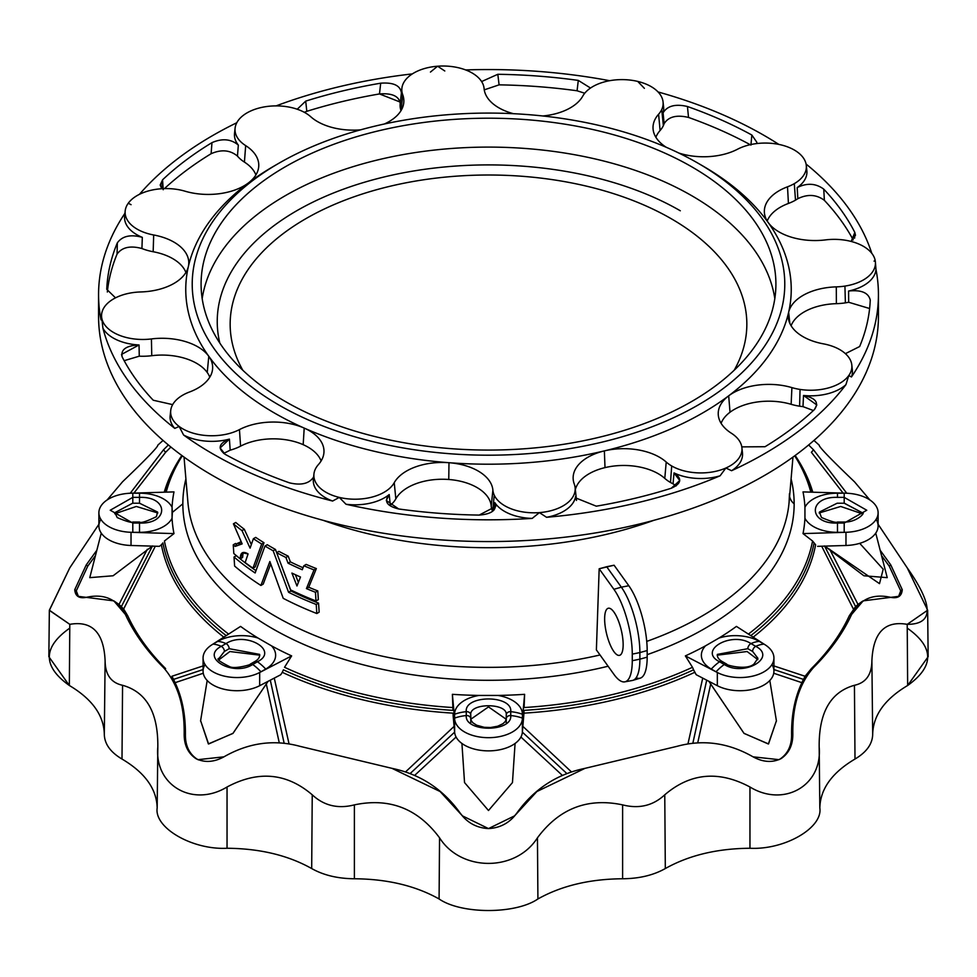 <?xml version="1.0" encoding="UTF-8"?>
<svg xmlns="http://www.w3.org/2000/svg" width="977" height="977" viewBox="0 0 977 977"><rect width="100%" height="100%" fill="white"/><g stroke="black" fill="none" stroke-linecap="round" stroke-linejoin="round"><path stroke-width="1.47" d="M854.435 481.759L854.435 481.759C830.548 458.897 818.799 446.697 819.178 445.133L813.951 440.432M907.206 567.82L878.115 524.283L907.206 567.82M741.934 450.312A41.742 24.095 180 0 1 731.578 470.719L725.874 468.02L731.578 470.719A389.933 225.125 0 0 0 845.923 384.682A41.742 24.095 180 0 1 803.509 395.477L802.996 406.627L813.389 410.535L802.996 406.627A42.866 24.755 180 0 1 799.613 406.188A42.866 24.755 0 0 0 802.996 406.627L803.509 395.477A41.742 24.095 0 0 0 845.923 384.682L848.757 375.559A41.168 23.766 180 0 1 800.053 389.432L799.613 406.188A42.866 24.755 180 0 1 791.138 404.307A48.887 28.223 -0 0 0 730.027 412.233L728.683 395.819A50.584 29.2 0 0 0 718.327 415.396A50.584 29.2 0 0 0 731.321 433.202A41.168 23.766 180 0 1 741.909 447.686A41.168 23.766 180 0 1 725.874 468.02A41.168 23.766 0 0 0 731.321 433.202A50.584 29.2 180 0 1 728.683 395.819A302.748 174.785 180 0 1 604.36 450.898A302.748 174.785 180 0 1 448.993 462.707A50.584 29.2 -0 0 0 394.232 482.711L395.844 498.832A48.887 28.223 180 0 1 448.761 479.487L448.98 462.707A302.748 174.785 180 0 1 304.201 428.085L303.175 444.669L304.201 428.085A302.748 174.785 180 0 1 208.809 356.3A50.584 29.2 180 0 1 189.489 392.009A50.584 29.2 0 0 0 212.559 369.282A50.584 29.2 0 0 0 208.797 356.3A302.748 174.785 0 0 0 304.201 428.085A50.584 29.2 180 0 1 318.404 464.588A50.584 29.2 0 0 0 323.888 453.047A50.584 29.2 0 0 0 304.201 428.085A302.748 174.785 0 0 0 448.98 462.707A302.748 174.785 0 0 0 604.36 450.898A50.584 29.2 -0 0 0 573.23 479.683A50.584 29.2 -0 0 0 574.268 484.03A41.168 23.766 180 0 1 575.111 487.572A41.168 23.766 180 0 1 539.402 512.607A41.168 23.766 180 0 1 494.252 495.192L492.616 511.264A42.866 24.755 0 0 0 492.628 511.301A42.866 24.755 180 0 1 492.616 511.264A42.866 24.755 180 0 1 491.211 506.086L492.897 490.21A50.584 29.2 -0 0 0 448.98 462.707L448.761 479.487A48.887 28.223 180 0 1 491.211 506.086A48.887 28.223 -0 0 0 448.761 479.487A48.887 28.223 -0 0 0 395.844 498.832L394.232 482.711A41.168 23.766 180 0 1 339.275 497.403A41.168 23.766 180 0 1 313.947 473.967A41.168 23.766 180 0 1 315.266 469.29A41.168 23.766 0 0 0 339.275 497.403L345.992 504.242A41.742 24.095 0 0 0 389.2 494.557L390.312 505.317A42.866 24.755 0 0 0 395.844 498.832A42.866 24.755 180 0 1 390.312 505.317L389.2 494.557A41.742 24.095 180 0 1 345.992 504.242A389.933 225.125 0 0 0 532.209 518.396L539.402 512.607L546.558 517.297A41.742 24.095 0 0 0 575.6 496.438L575.917 499.308L575.6 496.438A41.742 24.095 180 0 1 546.558 517.297A389.933 225.125 0 0 0 720.098 475.799L725.874 468.02A41.168 23.766 180 0 1 671.7 465.968L670.503 482.479A42.866 24.755 0 0 0 673.043 483.835L674.02 472.905A41.742 24.095 0 0 0 720.098 475.799A41.742 24.095 180 0 1 674.02 472.905C682.373 478.547 681.47 483.664 671.297 488.244A381.86 220.46 180 0 1 596.3 506.184A381.86 220.46 0 0 0 671.297 488.244L679.748 480.55L674.02 472.905L673.043 483.835A42.866 24.755 180 0 1 670.503 482.479A42.866 24.755 180 0 1 664.787 478.388L666.216 462.048A50.584 29.2 0 0 0 604.36 450.898L605.007 467.617A48.887 28.223 180 0 1 664.787 478.388A48.887 28.223 0 0 0 605.007 467.617A48.887 28.223 0 0 0 575.331 489.624A48.887 28.223 180 0 1 605.007 467.617L604.36 450.898A302.748 174.785 0 0 0 728.683 395.819L730.027 412.233A48.887 28.223 180 0 1 791.138 404.307L791.907 387.613A50.584 29.2 0 0 0 728.683 395.819A302.748 174.785 0 0 0 788.647 312.225L789.819 323.326L788.647 312.225A302.748 174.785 0 0 0 768.203 222.524A302.748 174.785 -0 0 0 702.573 165.821L698.005 163.183A296.287 171.06 -0 0 0 202.312 239.866A296.287 171.06 -0 0 0 565.182 449.371A296.287 171.06 -0 0 0 698.005 163.183L698.005 163.183A296.287 171.06 180 0 1 698.005 405.089A296.287 171.06 180 0 1 278.995 405.089A296.287 171.06 180 0 1 278.995 163.183A296.287 171.06 180 0 1 698.005 163.183L702.573 165.821A302.748 174.785 180 0 1 768.203 222.524A50.584 29.2 0 0 0 825.589 239.89A41.168 23.766 180 0 1 875.099 260.029A41.168 23.766 180 0 1 875.368 261.653A41.168 23.766 180 0 1 844.934 286.09L845.374 302.858A42.866 24.755 0 0 0 848.671 302.259L848.586 291.036A41.742 24.095 0 0 0 875.978 269.444L875.392 261.934L875.978 269.444A41.742 24.095 180 0 1 848.586 291.036C861.238 289.68 868.455 292.685 870.251 300.061A381.86 220.46 180 0 1 859.65 346.53A381.86 220.46 0 0 0 870.251 300.061L870.251 299.854M493.996 510.031L494.814 502.581A41.742 24.095 0 0 0 532.209 518.396A41.742 24.095 180 0 1 494.814 502.581C497.171 509.884 491.956 514.049 479.182 515.087A381.86 220.46 180 0 1 398.701 508.968A381.86 220.46 0 0 0 479.182 515.087L495.754 506.379L494.814 502.581L493.996 510.031M313.947 473.967L313.373 479.218A41.742 24.095 0 0 0 332.62 501.042L339.275 497.403L332.62 501.042A41.742 24.095 180 0 1 313.91 476.593M179.145 426.46A41.168 23.766 180 0 1 170.719 410.523A41.168 23.766 180 0 1 182.699 395.184A41.168 23.766 0 0 0 179.145 426.46L183.603 435.021A41.742 24.095 0 0 0 229.412 439.113L230.181 450.165A42.866 24.755 0 0 0 240.586 446.147L239.45 429.599A41.168 23.766 180 0 1 179.145 426.46L174.798 428.39L179.145 426.46A41.168 23.766 0 0 0 239.45 429.599L240.586 446.147A42.866 24.755 180 0 1 230.181 450.165L223.684 453.413L230.181 450.165L229.412 439.113A41.742 24.095 180 0 1 183.603 435.021A389.933 225.125 0 0 0 332.62 501.042A389.933 225.125 180 0 1 183.603 435.021L179.145 426.46M170.719 410.523L170.157 415.775A41.742 24.095 0 0 0 174.798 428.39A41.742 24.095 180 0 1 170.682 413.149M101.901 318.795A41.168 23.766 180 0 1 101.632 314.228A41.168 23.766 180 0 1 132.066 292.734A41.168 23.766 0 0 0 101.901 318.795L102.915 328.211A41.742 24.095 0 0 0 139.039 344.966L139.271 356.178A42.866 24.755 0 0 0 151.765 355.701L151.411 338.934A41.168 23.766 180 0 1 101.901 318.795L101.022 319.919L101.901 318.795A41.168 23.766 0 0 0 151.411 338.934L151.765 355.701A42.866 24.755 180 0 1 139.271 356.178L124.152 360.684L139.271 356.178L139.039 344.966A41.742 24.095 180 0 1 102.915 328.211A389.933 225.125 0 0 0 174.798 428.39A389.933 225.125 180 0 1 102.915 328.211L101.901 318.795M101.632 314.228L101.071 319.479A41.742 24.095 0 0 0 101.022 319.919A389.933 225.125 180 0 1 98.567 294.688A389.933 225.125 180 0 1 124.934 213.304A389.933 225.125 -0 0 0 101.022 319.919M128.256 203.265A41.168 23.766 180 0 1 176.947 189.391A41.168 23.766 0 0 0 128.243 203.265A41.168 23.766 0 0 0 153.682 234.981A41.168 23.766 180 0 1 125.19 210.885A41.168 23.766 180 0 1 128.243 203.265L131.077 204.681M251.126 110.804A41.168 23.766 180 0 1 305.3 112.856A41.168 23.766 0 0 0 251.126 110.804A41.168 23.766 0 0 0 245.679 145.622A41.168 23.766 180 0 1 235.091 128.195A41.168 23.766 180 0 1 251.126 110.804M437.598 66.216A41.168 23.766 0 0 0 402.732 94.793A50.584 29.2 180 0 1 384.352 123.994A50.584 29.2 0 0 0 403.77 102.756A50.584 29.2 0 0 0 402.732 94.793L401.107 110.462L402.732 94.793A41.168 23.766 180 0 1 401.889 88.309A41.168 23.766 180 0 1 437.598 66.216L444.791 70.979L437.598 66.216A41.168 23.766 180 0 1 482.748 83.631A41.168 23.766 0 0 0 437.598 66.216L430.442 72.066M644.38 88.333L637.725 81.421A41.168 23.766 180 0 1 663.053 101.913A41.168 23.766 180 0 1 661.734 109.534L663.371 125.606A42.866 24.755 0 0 0 664.128 123.664L663.078 112.819A41.742 24.095 0 0 0 663.627 107.165L663.053 101.913M806.318 167.995A41.742 24.095 180 0 1 797.195 187.584C806.965 182.748 815.819 183.273 823.758 189.147A381.86 220.46 180 0 1 854.826 232.441L854.619 238.119L854.826 232.441A381.86 220.46 -0 0 0 823.758 189.147L824.368 200.334A381.86 220.46 180 0 1 853.202 239.89A381.86 220.46 -0 0 0 824.368 200.334C816.528 194.46 807.686 193.91 797.843 198.685A42.866 24.755 180 0 1 795.498 200.151A42.866 24.755 180 0 1 788.427 203.448A48.887 28.223 -0 0 0 767.214 221.034A48.887 28.223 180 0 1 788.427 203.448L787.511 186.815A41.168 23.766 0 0 0 794.301 183.639A41.168 23.766 0 0 0 797.855 152.363A41.168 23.766 0 0 0 737.55 149.212A50.584 29.2 180 0 1 678.82 153.035A50.584 29.2 0 0 0 737.55 149.212A41.168 23.766 180 0 1 797.855 152.363A41.168 23.766 180 0 1 806.281 165.369A41.168 23.766 180 0 1 794.301 183.639L795.498 200.151A42.866 24.755 0 0 0 797.843 198.685L797.195 187.584A41.742 24.095 0 0 0 806.843 170.621L806.281 165.369M907.706 628.455C934.342 647.47 934.33 666.485 907.657 685.488C884.771 699.117 873.108 715.408 872.681 734.386C872.461 743.961 866.562 752.18 854.997 759.044C832.05 772.636 820.338 788.928 819.825 807.906C822.988 827.873 784.531 850.075 749.957 848.256C717.081 848.537 688.87 855.315 665.313 868.553C653.43 875.233 639.202 878.628 622.618 878.763C589.754 879.019 561.506 885.748 537.912 898.962C515.697 914.362 461.303 914.362 439.088 898.962C415.494 885.748 387.246 879.019 354.382 878.763C337.798 878.628 323.57 875.233 311.687 868.553C288.13 855.315 259.919 848.537 227.043 848.256C192.469 850.075 154.012 827.873 157.175 807.906C156.662 788.928 144.95 772.636 122.003 759.044C110.438 752.18 104.539 743.961 104.319 734.386C103.892 715.408 92.229 699.117 69.343 685.488C42.658 666.473 42.658 647.446 69.343 628.431M285.272 401.474A287.409 165.931 180 0 1 414.114 123.859A287.409 165.931 180 0 1 766.115 327.087A287.409 165.931 180 0 1 285.272 401.474A287.409 165.931 0 0 0 598.486 437.44A287.409 165.931 0 0 0 775.909 284.136A287.409 165.931 0 0 0 488.5 118.205A287.409 165.931 0 0 0 201.091 284.136A287.409 165.931 0 0 0 285.272 401.474M187.902 502.178A300.965 173.759 0 0 0 600.025 654.981A300.965 173.759 180 0 1 187.902 502.178L184.03 457.089M646.737 641.401A300.965 173.759 0 0 0 789.098 502.178A300.965 173.759 180 0 1 646.737 641.401M653.808 520.338A311.748 179.988 180 0 1 323.192 520.338A311.748 179.988 0 0 0 653.808 520.338M270.727 563.949L263.204 584.124L270.727 563.949M236.446 555.742A304.055 175.542 0 0 0 255.962 570.653A304.055 175.542 180 0 1 236.446 555.742M267.271 544.726A307.12 177.313 0 0 0 275.465 549.453L290.877 590.963A304.055 175.542 0 0 0 318.563 603.127L319.149 612.176L316.817 613.519A306.485 176.947 180 0 1 283.22 598.327L269.86 561.519L260.908 585.455L263.204 584.124L260.908 585.455A306.485 176.947 180 0 1 234.614 566.062L234.028 557.012L236.361 555.669L234.028 557.012A307.291 177.411 0 0 0 255.131 572.974L264.987 546.045L267.271 544.726L264.987 546.045A310.356 179.182 0 0 0 273.169 550.784L275.465 549.453A307.12 177.313 180 0 1 267.271 544.726M624.804 681.848L632.363 680.481A48.435 15.131 -103.4 0 0 639.886 659.157A48.435 15.131 76.6 0 1 632.864 680.358L640.228 678.16A48.02 14.997 -103.4 0 0 647.177 657.142L639.886 659.157L647.177 657.142L647.177 650.548L639.886 652.563L647.177 650.548A48.02 14.997 -103.4 0 0 628.809 585.736L621.348 587.177L606.68 566.733L599.17 568.785L613.886 589.302L621.348 587.177A48.435 15.131 76.6 0 1 639.886 652.563L639.886 659.157L632.266 660.708A48.02 14.997 76.6 0 1 624.804 681.848A48.02 14.997 76.6 0 1 613.886 674.301L596.385 649.9L613.886 674.301A48.02 14.997 -103.4 0 0 632.266 660.708L632.266 654.126A48.02 14.997 -103.4 0 0 613.886 589.302L599.17 568.785L596.385 649.9L599.17 568.785L614.081 565.219L606.68 566.733L621.348 587.177L628.809 585.736L614.081 565.219L628.809 585.736A48.02 14.997 76.6 0 1 647.177 650.548L647.177 657.142A48.02 14.997 76.6 0 1 636.174 677.72M316.353 568.577L308.732 587.25A305.142 176.165 0 0 0 317.781 590.914L318.343 599.634L316.011 600.989A307.596 177.594 180 0 1 290.645 589.913L276.65 552.677A310.356 179.182 0 0 0 285.895 557.464L288.081 563.204A309.929 178.938 0 0 0 302.259 569.738L303.847 565.756A310.356 179.182 0 0 0 314.032 569.921L306.424 588.594L308.732 587.25L316.353 568.577L314.032 569.921L316.353 568.577A307.12 177.313 180 0 1 306.167 564.413A307.12 177.313 0 0 0 316.353 568.577M278.933 551.358A307.12 177.313 0 0 0 288.191 556.145L290.377 561.873A306.693 177.069 0 0 0 303.053 567.747A306.693 177.069 180 0 1 290.377 561.873L288.081 563.204L290.377 561.873L288.191 556.145L285.895 557.464L288.191 556.145A307.12 177.313 180 0 1 278.933 551.358L276.65 552.677L278.933 551.358M235.579 543.456A305.142 176.165 0 0 0 236.373 544.14A305.142 176.165 180 0 1 235.579 543.456L233.247 544.812L235.579 543.456M238.461 543.065L241.185 541.698L237.167 543.505L242.149 543.884L233.418 523.806L235.738 522.463A307.12 177.313 0 0 0 244.299 529.265L251.333 544.568L244.299 529.265A307.12 177.313 180 0 1 235.738 522.463L233.418 523.806A310.356 179.182 0 0 0 241.991 530.596L244.299 529.265L241.991 530.596L250.088 548.134L253.397 538.706L255.693 537.387A307.12 177.313 0 0 0 263.985 542.723L255.278 566.843L263.985 542.723A307.12 177.313 180 0 1 255.693 537.387L253.397 538.706A310.356 179.182 0 0 0 261.689 544.042L263.985 542.723L261.689 544.042L252.982 568.174L255.278 566.843L252.982 568.174A307.596 177.594 180 0 1 245.154 562.569L248.085 553.91L242.308 552.787L240.281 558.832L242.601 557.488L243.029 553.532M623.155 644.722A24.217 7.572 76.6 0 1 609.257 642.475A24.217 7.572 76.6 0 1 609.257 608.219A24.217 7.572 76.6 0 1 623.155 644.722A24.217 7.572 -103.4 0 0 617.989 619.797A24.217 7.572 -103.4 0 0 608.256 608.256A24.217 7.572 -103.4 0 0 606.534 633.56A24.217 7.572 -103.4 0 0 619.516 655.359A24.217 7.572 -103.4 0 0 623.155 644.722M870.251 300.061C868.455 292.685 861.238 289.68 848.586 291.036L848.671 302.259L869.603 308.524L848.671 302.259A42.866 24.755 180 0 1 845.374 302.858A42.866 24.755 180 0 1 836.385 303.664A48.887 28.223 -0 0 0 791.089 325.72A48.887 28.223 180 0 1 836.385 303.664L836.3 286.872A50.584 29.2 -0 0 0 788.647 312.225A50.584 29.2 -0 0 0 788.317 317.843A50.584 29.2 -0 0 0 823.318 343.831A41.168 23.766 180 0 1 851.81 364.995A41.168 23.766 180 0 1 848.757 375.559L845.923 384.682A389.933 225.125 180 0 1 731.578 470.719A41.742 24.095 0 0 0 742.471 452.937L741.909 447.686M851.834 367.621A41.742 24.095 180 0 1 851.456 376.963L848.757 375.559L851.456 376.963A41.742 24.095 0 0 0 852.371 370.246L851.81 364.995M875.099 260.029A41.168 23.766 0 0 0 825.589 239.89A50.584 29.2 180 0 1 768.203 222.524A50.584 29.2 180 0 1 787.511 186.815A50.584 29.2 -0 0 0 764.441 213.157A50.584 29.2 -0 0 0 768.203 222.524A302.748 174.785 180 0 1 788.659 312.225A50.584 29.2 180 0 1 836.3 286.872A41.168 23.766 0 0 0 844.934 286.09A41.168 23.766 0 0 0 875.099 260.029L874.085 261.164M582.768 96.112A41.168 23.766 180 0 1 637.725 81.421A41.168 23.766 0 0 0 582.768 96.112A50.584 29.2 180 0 1 542.833 115.982A50.584 29.2 0 0 0 582.768 96.112M400.252 102.096L379.479 93.939L380.7 83.192C393.475 82.263 400.375 85.512 401.4 92.925L400.252 103.599A42.866 24.755 0 0 0 400.191 104.063A42.866 24.755 0 0 0 401.01 110.633A42.866 24.755 180 0 1 400.252 103.599L400.265 103.428M235.091 128.195L234.529 133.446A41.742 24.095 0 0 0 238.339 145.097L237.46 156.088A42.866 24.755 0 0 0 244.421 162.109L245.679 145.622L244.421 162.109A42.866 24.755 180 0 1 237.46 156.088C230.12 150.018 221.339 149.225 211.105 153.719A381.86 220.46 -0 0 0 164.441 188.61A381.86 220.46 180 0 1 211.105 153.719L211.972 142.642A381.86 220.46 -0 0 0 162.561 179.829L163.22 189.746L162.561 179.829A381.86 220.46 180 0 1 211.972 142.642C222.243 138.16 231.036 138.978 238.339 145.097A41.742 24.095 180 0 1 235.066 130.82M125.19 210.885L124.629 216.137A41.742 24.095 0 0 0 142.312 237.35L141.934 248.537A42.866 24.755 0 0 0 153.169 251.736L153.682 234.981L153.169 251.736A42.866 24.755 180 0 1 141.934 248.537C130.32 245.398 122.027 247.242 117.057 254.093A381.86 220.46 -0 0 0 107.323 292.013A381.86 220.46 180 0 1 117.057 254.093L117.35 242.833A381.86 220.46 -0 0 0 106.749 289.302A381.86 220.46 180 0 1 117.35 242.833C122.357 235.994 130.674 234.162 142.312 237.35A41.742 24.095 180 0 1 125.166 213.511M303.175 444.669A48.887 28.223 180 0 1 321.128 460.936A48.887 28.223 0 0 0 303.175 444.669A48.887 28.223 -0 0 0 240.586 446.147A48.887 28.223 180 0 1 303.175 444.669M663.09 104.539A41.742 24.095 180 0 1 663.078 112.819C667.364 105.821 675.486 103.709 687.442 106.505A381.86 220.46 180 0 1 751.85 135.034L750.922 145.072L751.85 135.034A381.86 220.46 -0 0 0 687.442 106.505L688.529 117.435A381.86 220.46 180 0 1 750.214 144.694A381.86 220.46 -0 0 0 688.529 117.435C676.646 114.614 668.512 116.69 664.128 123.664A42.866 24.755 180 0 1 663.371 125.606A42.866 24.755 180 0 1 660.098 130.503A48.887 28.223 -0 0 0 655.872 137.268A48.887 28.223 180 0 1 660.098 130.503L658.596 114.236A50.584 29.2 -0 0 0 653.112 129.379A50.584 29.2 -0 0 0 666.29 147.295A50.584 29.2 180 0 1 658.596 114.236A41.168 23.766 0 0 0 661.734 109.534A41.168 23.766 0 0 0 637.725 81.421M484.103 88.602A50.584 29.2 0 0 0 484.14 88.98A50.584 29.2 0 0 0 513.438 113.686A50.584 29.2 180 0 1 484.103 88.602A41.168 23.766 0 0 0 482.748 83.631A41.168 23.766 180 0 1 484.067 88.309A41.168 23.766 180 0 1 484.103 88.602L484.177 89.347L484.103 88.602M310.784 116.776A50.584 29.2 0 0 0 360.562 129.843A50.584 29.2 180 0 1 310.784 116.776A41.168 23.766 0 0 0 305.3 112.856A41.168 23.766 180 0 1 310.784 116.776M278.995 163.183L274.427 165.821A302.748 174.785 -0 0 0 248.317 183.004A50.584 29.2 180 0 1 185.093 191.211A50.584 29.2 0 0 0 248.317 183.004A302.748 174.785 -0 0 0 188.353 266.599A302.748 174.785 -0 0 0 208.797 356.3L207.234 372.493A48.887 28.223 180 0 1 209.786 377.159A48.887 28.223 0 0 0 207.234 372.493A48.887 28.223 -0 0 0 151.765 355.701A48.887 28.223 180 0 1 207.234 372.493L208.797 356.3A50.584 29.2 -0 0 0 151.411 338.934A50.584 29.2 180 0 1 208.797 356.3A302.748 174.785 180 0 1 188.341 266.599A50.584 29.2 180 0 1 140.7 291.952A50.584 29.2 0 0 0 188.353 266.599A50.584 29.2 0 0 0 188.683 264.596A50.584 29.2 0 0 0 153.682 234.981A50.584 29.2 180 0 1 188.353 266.599A302.748 174.785 180 0 1 248.317 183.004A50.584 29.2 0 0 0 258.673 167.043A50.584 29.2 0 0 0 245.679 145.622A50.584 29.2 180 0 1 248.317 183.004A302.748 174.785 180 0 1 276.735 164.502M730.027 412.233A48.887 28.223 -0 0 0 721.099 423.273A48.887 28.223 180 0 1 730.027 412.233M584.735 93.23L577.065 90.776A381.86 220.46 -0 0 0 499.088 84.852L484.25 89.86L499.088 84.852A381.86 220.46 180 0 1 577.065 90.776L578.299 80.407A381.86 220.46 -0 0 0 497.818 74.289L499.088 84.852L497.818 74.289A381.86 220.46 180 0 1 578.299 80.407L590.523 88.04L578.299 80.407L577.065 90.776L584.735 93.23M401.4 92.925C400.375 85.512 393.475 82.263 380.7 83.192A381.86 220.46 -0 0 0 305.703 101.119A381.86 220.46 180 0 1 380.7 83.192L379.479 93.939A381.86 220.46 -0 0 0 306.815 111.317L304.287 112.294L306.815 111.317A381.86 220.46 180 0 1 379.479 93.939C392.241 92.998 399.166 96.222 400.252 103.599M255.901 174.92A48.887 28.223 0 0 0 244.421 162.109A48.887 28.223 180 0 1 255.901 174.92M185.911 272.473A48.887 28.223 0 0 0 153.169 251.736A48.887 28.223 180 0 1 185.911 272.473M765.028 446.721A381.86 220.46 0 0 0 814.439 409.546A381.86 220.46 180 0 1 765.028 446.721L741.799 446.88L765.028 446.721M305.703 101.119L306.815 111.317L305.703 101.119L297.228 109.229L305.703 101.119M122.174 356.923A381.86 220.46 0 0 0 153.242 400.228A381.86 220.46 180 0 1 122.174 356.923C120.574 349.546 126.204 345.565 139.039 344.966L121.514 354.431L122.174 356.923M225.15 454.329A381.86 220.46 0 0 0 289.558 482.87A381.86 220.46 180 0 1 225.15 454.329C217.382 448.406 218.799 443.326 229.412 439.113L220.13 447.967L225.15 454.329M803.509 395.477C815.636 397.957 819.276 402.646 814.439 409.546L816.821 404.954L803.509 395.477M851.456 376.963A389.933 225.125 0 0 0 875.978 269.444A389.933 225.125 180 0 1 878.433 294.688A389.933 225.125 180 0 1 851.456 376.963M859.65 346.53L845.398 353.662L859.65 346.53M871.802 253.348A389.933 225.125 -0 0 0 806.086 164.063A389.933 225.125 180 0 1 871.802 253.348M854.826 232.441L851.187 241.453L855.486 235.286L854.826 232.441M778.84 144.413A389.933 225.125 -0 0 0 764.222 135.498A389.933 225.125 -0 0 0 658.071 91.96A389.933 225.125 180 0 1 764.222 135.498A389.933 225.125 180 0 1 778.84 144.413M609.648 80.7A389.933 225.125 -0 0 0 465.675 69.941A389.933 225.125 180 0 1 609.648 80.7M481.612 81.555L497.818 74.289L481.612 81.555M412.343 73.898A389.933 225.125 -0 0 0 276.088 105.895A389.933 225.125 180 0 1 412.343 73.898M236.8 122.736A389.933 225.125 -0 0 0 139.455 194.325A389.933 225.125 180 0 1 236.8 122.736M161.742 188.732L162.561 179.829L160.191 185.056L161.742 188.732M115.506 297.851L106.749 289.302L115.506 297.851M172.66 404.625L153.242 400.228L172.66 404.625M398.701 508.968C386.831 506.074 383.668 501.274 389.2 494.557L386.318 500.48L398.701 508.968M313.922 476.556C309.636 483.554 301.514 485.654 289.558 482.87C301.514 485.654 309.636 483.554 313.922 476.556M676.169 485.899L673.043 483.835L676.169 485.899M789.465 493.593A300.965 173.759 180 0 1 789.098 502.178L792.97 457.089M789.599 496.401A16.145 13.19 180 0 0 794.154 503.827A305.654 176.471 0 0 0 791.101 478.913A305.654 176.471 180 0 1 794.154 503.827A16.145 13.19 0 0 1 789.599 496.401M185.899 478.913A305.654 176.471 0 0 0 182.846 503.827A305.654 176.471 0 0 0 608.097 666.229A305.654 176.471 180 0 1 182.846 503.827A305.654 176.471 180 0 1 185.899 478.913M647.177 654.663A305.654 176.471 0 0 0 794.154 503.827A305.654 176.471 180 0 1 647.177 654.663M98.885 512.754L98.885 525.931A33.902 19.577 0 0 0 131.028 545.484L131.028 532.294A33.902 19.577 180 0 1 98.885 512.754A33.902 19.577 180 0 1 131.028 493.202L173.979 491.895L131.028 493.202A33.902 19.577 180 0 1 132.799 493.177L139.516 493.177A33.902 19.577 180 0 1 172.062 507.258A316.585 182.772 180 0 1 173.979 491.895A316.585 182.772 -0 0 0 172.062 507.258L172.367 512.388L182.846 503.827L172.367 512.388L172.062 518.237A316.585 182.772 0 0 0 173.979 533.601L164.429 541.014A326.025 188.231 0 0 0 228.594 634.085A326.025 188.231 180 0 1 164.429 541.014L173.979 533.601A316.585 182.772 180 0 1 172.062 518.237A33.902 19.577 180 0 1 139.516 532.331L132.799 532.331A33.902 19.577 180 0 1 131.028 532.294L173.979 533.601L131.028 532.294L131.028 545.484L159.373 546.338L161.388 544.775L159.373 546.338L131.028 545.484A33.902 19.577 180 0 1 100.875 519.337M203.069 657.961L203.069 671.15A33.902 19.577 0 0 0 223.183 689.029A33.902 19.577 0 0 0 259.674 685.695L259.674 672.506A33.902 19.577 180 0 1 223.183 675.852A33.902 19.577 180 0 1 203.069 657.961A33.902 19.577 180 0 1 211.777 644.869L240.574 626.404L211.777 644.869A33.902 19.577 180 0 1 213.01 644.124L217.749 641.376A33.902 19.577 180 0 1 258.026 638.054A316.585 182.772 180 0 1 240.574 626.404A316.585 182.772 0 0 0 258.026 638.054L271.472 645.821A316.585 182.772 0 0 0 291.635 655.897L284.527 667.291A326.025 188.231 0 0 0 452.888 707.556L452.388 694.329A316.585 182.772 0 0 0 478.986 695.441L498.014 695.441A316.585 182.772 0 0 0 524.612 694.329L524.112 707.556A326.025 188.231 0 0 0 692.473 667.291L685.365 655.897A316.585 182.772 0 0 0 705.528 645.821L718.974 638.054A316.585 182.772 0 0 0 736.426 626.404A316.585 182.772 180 0 1 718.974 638.054A33.902 19.577 180 0 1 759.251 641.376L763.99 644.124A33.902 19.577 180 0 1 765.223 644.869L736.426 626.404L765.223 644.869A33.902 19.577 180 0 1 773.931 657.961A33.902 19.577 180 0 1 753.817 675.852A33.902 19.577 180 0 1 717.326 672.506A33.902 19.577 180 0 1 716.043 671.81L711.293 669.062A33.902 19.577 180 0 1 705.528 645.821A316.585 182.772 180 0 1 685.365 655.897L717.326 672.506L685.365 655.897L692.473 667.291A326.025 188.231 180 0 1 524.112 707.556L524.612 694.329A316.585 182.772 180 0 1 498.014 695.441A33.902 19.577 180 0 1 522.402 714.236L522.402 718.107A33.902 19.577 180 0 1 522.365 719.133L524.612 694.329L522.365 719.133L522.365 732.323L523.953 713.161L522.365 732.323A33.902 19.577 180 0 1 488.5 750.873A33.902 19.577 180 0 1 454.635 732.323L454.635 719.133A33.902 19.577 180 0 1 454.598 718.107L454.598 714.236A33.902 19.577 180 0 1 478.986 695.441A316.585 182.772 180 0 1 452.388 694.329L454.635 719.133L452.388 694.329L452.888 707.556A326.025 188.231 180 0 1 284.527 667.291L291.635 655.897A316.585 182.772 180 0 1 271.472 645.821A33.902 19.577 180 0 1 265.707 669.062L260.957 671.81A33.902 19.577 180 0 1 259.674 672.506L291.635 655.897L259.674 672.506L259.674 685.695L280.765 674.728L282.268 672.323L280.765 674.728L259.674 685.695A33.902 19.577 180 0 1 218.103 687.405A33.902 19.577 180 0 1 205.048 664.555M748.406 634.085A326.025 188.231 0 0 0 812.571 541.014L803.021 533.601A316.585 182.772 0 0 0 804.938 518.237L804.938 507.258A316.585 182.772 0 0 0 803.021 491.895A316.585 182.772 180 0 1 804.938 507.258A33.902 19.577 180 0 1 837.484 493.177L844.201 493.177A33.902 19.577 180 0 1 845.972 493.202L803.021 491.895L845.972 493.202A33.902 19.577 180 0 1 878.115 512.754A33.902 19.577 180 0 1 845.972 532.294A33.902 19.577 180 0 1 844.201 532.331L837.484 532.331A33.902 19.577 180 0 1 804.938 518.237A316.585 182.772 180 0 1 803.021 533.601L845.972 532.294L803.021 533.601L812.571 541.014L815.612 544.775A329.029 189.965 180 0 1 753.182 637.151A329.029 189.965 -0 0 0 815.612 544.775L812.571 541.014A326.025 188.231 180 0 1 748.406 634.085M810.812 492.139A326.025 188.231 0 0 0 794.704 455.832A326.025 188.231 180 0 1 810.812 492.139M182.296 455.832A326.025 188.231 0 0 0 166.188 492.139A326.025 188.231 180 0 1 182.296 455.832M164.209 492.2A329.029 189.965 180 0 1 181.832 455.477A329.029 189.965 -0 0 0 164.209 492.2M165.614 452.314L163.477 449.823L165.614 452.314L170.902 447.039L165.614 452.302L133.898 493.116M172.001 473.735A327.527 189.098 0 0 0 165.186 492.164A327.527 189.098 180 0 1 172.001 473.735L182.015 455.624M139.516 497.366L139.516 503.216L157.566 512.058L139.516 503.216L139.516 497.366L132.799 497.366L110.242 510.226L132.799 523.049L139.516 523.049C169.033 524.258 169.033 496.304 139.516 497.366C169.033 496.304 169.033 524.258 139.516 523.049L139.516 532.331A33.902 19.577 0 0 0 172.062 518.237L172.062 507.258A33.902 19.577 -0 0 0 139.516 493.177L139.516 497.366L139.516 493.177L132.799 493.177L132.799 503.216L132.799 497.366L139.516 497.366M157.566 512.058L156.418 516.662C146.55 521.486 140.92 523.281 139.516 522.023L132.799 522.023L132.799 523.049L132.799 522.023C131.81 523.013 126.619 521.535 117.24 517.59L114.859 512.669L132.616 503.216L139.516 503.216L132.616 503.216L114.871 512.669M89.774 577.651L113.1 575.771L152.51 545.935L113.1 575.771L89.774 577.651L101.254 533.112M114.761 513.768L136.316 506.465L157.847 512.986L136.316 506.465L114.761 513.768M171.915 676.255L203.069 665.935L171.903 676.255L175.103 682.679C182.137 697.517 185.569 714.785 185.41 734.472C185.264 745.512 189.135 753.731 197.024 759.105L198.563 759.898L197.024 759.105C189.135 753.731 185.264 745.512 185.41 734.472L184.177 733.861C184.568 705.76 177.667 683.644 163.477 667.547L165.614 668.598L163.477 667.547C146.684 650.804 133.971 633.096 125.349 614.399C133.971 633.096 146.684 650.804 163.477 667.547C177.667 683.644 184.568 705.76 184.177 733.861C184.055 744.975 187.975 753.23 195.925 758.628C187.975 753.23 184.055 744.975 184.177 733.861L185.41 734.472C185.569 714.785 182.137 697.517 175.103 682.679L203.265 673.251L175.103 682.679L173.613 679.381L203.069 669.563L173.613 679.381L171.903 676.255M223.818 637.151A329.029 189.965 180 0 1 161.388 544.775L162.915 542.894A327.527 189.098 0 0 0 226.2 635.624A327.527 189.098 180 0 1 162.915 542.894L161.388 544.775A329.029 189.965 -0 0 0 223.818 637.151M127.743 615.803L125.349 614.399L127.743 615.803L121.392 606.595L152.388 546.131L121.392 606.595L118.986 604.458L147.295 549.306L118.986 604.458L123.652 609.001L155.306 546.216L123.652 608.989L127.731 615.803C136.304 634.366 148.931 651.964 165.614 668.586M87.759 566.147L76.291 590.829L78.514 596.739L76.291 590.829L87.759 566.147L86.245 564.889L96.833 550.246L86.245 564.889L74.74 589.717L86.245 564.889L87.759 566.147L95.453 555.632L87.759 566.147M139.516 532.331L139.516 523.049L132.799 523.049L132.799 532.331L139.516 532.331M132.799 532.331L132.799 523.049L110.242 510.226L132.799 497.366L132.799 493.177A33.902 19.577 0 0 0 131.028 493.202A33.902 19.577 0 0 0 98.885 512.754A33.902 19.577 0 0 0 131.028 532.294A33.902 19.577 0 0 0 132.799 532.331M226.005 643.599A4.042 2.333 60 0 1 229.18 648.691L259.613 654.382C259.894 657.13 258.404 659.451 255.119 661.356A4.042 2.333 60 0 1 257.452 661.759C279.715 650.584 245.483 630.824 226.005 643.599L221.254 646.334C199.528 657.57 233.308 677.073 252.713 664.494L257.452 661.759A4.042 2.333 -120 0 0 255.119 661.356L250.368 664.091A4.042 2.333 60 0 1 252.713 664.494A4.042 2.333 -120 0 0 250.368 664.091C254.777 663.468 234.871 669.856 229.4 666.534C219.495 661.563 216.064 658.828 219.092 658.315L224.429 651.427A4.042 2.333 -120 0 0 221.254 646.334A4.042 2.333 60 0 1 224.429 651.427L229.18 648.691A4.042 2.333 -120 0 0 226.005 643.599C245.483 630.824 279.715 650.584 257.452 661.759A40.362 23.301 60 0 1 265.707 669.062A33.902 19.577 0 0 0 271.472 645.821L258.026 638.054A33.902 19.577 -0 0 0 217.749 641.376A40.362 23.301 60 0 1 226.005 643.599A40.362 23.301 -120 0 0 217.749 641.376L213.01 644.124A40.362 23.301 60 0 1 221.254 646.334L226.005 643.599M254.289 663.188A4.042 2.333 60 0 1 255.119 661.356M249.404 666.009L249.538 665.923A4.042 2.333 60 0 1 250.368 664.091M200.627 720.696L208.602 743.986L233.039 733.312L268.089 681.311L232.892 733.458L208.37 743.924L200.627 720.696M229.4 648.557L224.295 651.5L219.092 658.315M219.141 659.658L229.888 651.525L259.821 655.176L229.888 651.525L219.141 659.658M405.809 771.659L454.097 726.399L405.809 771.659M453.157 715.946L453.047 713.161A329.029 189.965 180 0 1 282.268 672.323L283.403 669.807A327.527 189.098 0 0 0 452.974 710.364L452.888 707.556L452.974 710.364A327.527 189.098 180 0 1 283.403 669.807L282.268 672.323A329.029 189.965 0 0 0 453.047 713.161L454.635 732.323L453.157 715.946M274.268 678.111L288.972 743.558L274.268 678.111M279.202 742.52L266.306 684.047L279.202 742.52M265.707 669.062A40.362 23.301 -120 0 0 257.452 661.759L252.713 664.494A40.362 23.301 60 0 1 260.957 671.81L265.707 669.062M260.957 671.81A40.362 23.301 -120 0 0 252.713 664.494C233.308 677.073 199.528 657.57 221.254 646.334A40.362 23.301 -120 0 0 213.01 644.124A33.902 19.577 0 0 0 211.777 644.869A33.902 19.577 0 0 0 213.01 671.81A33.902 19.577 0 0 0 259.674 672.506A33.902 19.577 0 0 0 260.957 671.81M284.075 742.886L270.299 680.175L284.075 742.886M466.261 711.683A4.042 3.297 0 0 1 470.743 714.944L470.743 714.761C469.339 702.756 507.661 702.756 506.257 714.761L506.257 714.944A4.042 3.297 0 0 1 510.739 711.683C512.705 694.72 464.295 694.72 466.261 711.683L466.261 715.567C464.612 732.384 512.388 732.396 510.739 715.567L510.739 711.683A4.042 3.297 180 0 0 506.257 714.944L506.257 718.828A4.042 3.297 0 0 1 510.739 715.567A4.042 3.297 180 0 0 506.257 718.828L506.257 714.761C507.661 702.756 469.339 702.756 470.743 714.761L470.743 714.944A4.042 3.297 180 0 0 466.261 711.683C464.295 694.72 512.705 694.72 510.739 711.683A40.362 32.962 0 0 1 522.402 714.236A33.902 19.577 0 0 0 498.014 695.441L478.986 695.441A33.902 19.577 -0 0 0 454.598 714.236A40.362 32.962 0 0 1 466.261 711.683A40.362 32.962 180 0 0 454.598 714.236L454.598 718.107A40.362 32.962 0 0 1 466.261 715.567A4.042 3.297 0 0 1 470.743 718.828A4.042 3.297 180 0 0 466.261 715.567L466.261 711.683M506.245 722.687L506.257 718.938L505.365 721.417L502.984 723.701L497.708 726.216L490.588 727.511L484.287 727.315L476.703 725.227L472.819 722.748L470.938 720.073L470.743 714.944L470.755 722.687M461.926 743.46L464.539 782.577L488.488 810.507L512.461 782.589L515.074 743.46L512.461 782.589L488.488 810.507L464.539 782.577L461.926 743.46M470.755 719.28L488.5 706.896L506.245 719.28L488.5 706.896L470.755 719.28M688.028 743.558L702.732 678.099L688.028 743.558M696.235 674.728L694.732 672.323A329.029 189.965 180 0 1 523.953 713.161L524.026 710.364A327.527 189.098 0 0 0 693.597 669.807L692.473 667.291L693.597 669.807A327.527 189.098 180 0 1 524.026 710.364L523.953 713.161A329.029 189.965 0 0 0 694.732 672.323L693.597 669.807L696.235 674.728L717.326 685.695L717.326 672.506L717.326 685.695L696.235 674.728M522.903 726.399L571.191 771.659L522.903 726.399M562.129 775.188L520.924 737.037L562.129 775.188M456.076 737.037L414.871 775.188L456.076 737.037M462.524 815.978L460.375 813.365C443.228 789.269 420.428 774.26 391.997 768.349L299.951 746.33L391.997 768.349L440.126 791.541L462.402 815.844L488.5 828.594C476.715 827.922 467.336 822.842 460.375 813.365L440.822 792.152M536.202 792.127L516.625 813.365C509.664 822.842 500.285 827.922 488.5 828.594L514.598 815.844L536.874 791.541L585.003 768.349L677.049 746.33L585.003 768.349C556.572 774.26 533.772 789.269 516.625 813.365L514.476 815.99M522.365 719.133A33.902 19.577 180 0 1 488.5 737.684A33.902 19.577 180 0 1 454.635 719.133L454.635 732.323A33.902 19.577 0 0 0 488.5 750.873A33.902 19.577 0 0 0 522.365 732.323L522.365 719.133A33.902 19.577 0 0 0 522.402 718.107L522.402 714.236A40.362 32.962 180 0 0 510.739 711.683L510.739 715.567A40.362 32.962 0 0 1 522.402 718.107A40.362 32.962 180 0 0 510.739 715.567C512.388 732.396 464.612 732.384 466.261 715.567A40.362 32.962 180 0 0 454.598 718.107A33.902 19.577 0 0 0 454.635 719.133A33.902 19.577 0 0 0 488.5 737.684A33.902 19.577 0 0 0 522.365 719.133M454.623 732.152L410.401 773.308L454.623 732.152M566.599 773.308L522.377 732.152L566.599 773.308M795.168 455.477A329.029 189.965 180 0 1 812.791 492.2A329.029 189.965 -0 0 0 795.168 455.477M843.102 493.116L811.386 452.302L813.523 449.823L811.386 452.314M811.814 492.164A327.527 189.098 0 0 0 804.999 473.735A327.527 189.098 180 0 1 811.814 492.164M837.484 523.049L837.484 522.023L837.484 523.049L844.201 523.049L866.758 510.238L844.201 497.366L837.484 497.366C807.967 496.316 807.967 524.258 837.484 523.049C807.967 524.258 807.967 496.316 837.484 497.366L837.484 493.177A33.902 19.577 -0 0 0 804.938 507.258L804.938 518.237A33.902 19.577 0 0 0 837.484 532.331L837.484 523.049L837.484 532.331L844.201 532.331L844.201 522.023L844.201 523.049L837.484 523.049M819.434 512.058L837.155 503.216L844.201 503.216L844.201 497.366L844.201 503.216L862.129 512.669L844.384 503.216L837.155 503.216L819.434 512.058L821.449 517.468C830.816 521.474 836.165 522.988 837.484 522.023L844.201 522.023C856.744 522.548 866.55 511.899 862.141 512.669M859.723 543.334L883.196 569.225L879.495 583.648L824.49 545.935L863.888 575.771L887.226 577.651L875.746 533.112M819.153 512.986L840.684 506.465L862.239 513.768L840.684 506.465L819.153 512.986M853.348 609.001L821.694 546.216L853.348 609.001L861.958 601.6L858.014 604.458L829.705 549.306L858.014 604.458L855.608 606.595L824.612 546.131L855.608 606.595L849.257 615.803L851.651 614.399L849.257 615.803C840.696 634.366 828.069 651.964 811.386 668.586L813.523 667.547C830.316 650.804 843.029 633.096 851.651 614.399C843.029 633.096 830.316 650.804 813.523 667.547C799.333 683.644 792.432 705.76 792.823 733.861C792.945 744.975 789.025 753.23 781.075 758.628C772.355 762.854 763.013 762.255 753.047 756.833C728.402 742.728 703.061 739.223 677.049 746.33C703.061 739.223 728.402 742.728 753.047 756.833L778.987 759.666L779.976 759.105C787.889 753.694 791.761 745.488 791.59 734.472C791.407 714.895 794.838 697.627 801.897 682.679L773.735 673.251L801.897 682.679L803.387 679.381L773.931 669.563L803.387 679.381L811.386 668.586L805.085 676.267L773.931 665.935L805.085 676.255L801.897 682.679C794.838 697.627 791.407 714.895 791.59 734.472C791.761 745.488 787.889 753.694 779.976 759.105L781.075 758.628C789.025 753.23 792.945 744.975 792.823 733.861L791.59 734.472L792.823 733.861C792.432 705.76 799.333 683.644 813.523 667.547L811.386 668.598M898.486 596.739L900.709 590.829L889.241 566.147L881.547 555.632L889.241 566.147L900.709 590.829L898.486 596.739M817.627 546.338L845.972 545.484L845.972 532.294L845.972 545.484L817.627 546.338M876.125 519.337A33.902 19.577 180 0 1 845.972 545.484A33.902 19.577 0 0 0 878.115 525.931L878.115 512.754M837.484 493.177L837.484 497.366L844.201 497.366L844.201 493.177L837.484 493.177M844.201 493.177L844.201 497.366L866.758 510.238L844.201 523.049L844.201 532.331A33.902 19.577 0 0 0 845.972 532.294A33.902 19.577 0 0 0 878.115 512.754A33.902 19.577 0 0 0 845.972 493.202A33.902 19.577 0 0 0 844.201 493.177M750.8 635.624A327.527 189.098 0 0 0 814.085 542.894A327.527 189.098 180 0 1 750.8 635.624M747.6 648.557L752.571 651.427A4.042 2.333 120 0 1 755.746 646.334A40.362 23.301 120 0 1 763.99 644.124L759.251 641.376A40.362 23.301 120 0 0 750.995 643.599L755.746 646.334C777.472 657.57 743.692 677.073 724.287 664.494C743.692 677.073 777.472 657.57 755.746 646.334A40.362 23.301 -60 0 1 763.99 644.124A33.902 19.577 0 0 1 765.223 644.869A33.902 19.577 0 0 1 763.99 671.81A33.902 19.577 0 0 1 717.326 672.506A33.902 19.577 0 0 1 716.043 671.81A40.362 23.301 -60 0 1 724.287 664.494A40.362 23.301 120 0 0 716.043 671.81L711.293 669.062A40.362 23.301 120 0 1 719.548 661.759L724.287 664.494A4.042 2.333 -60 0 1 726.632 664.091A4.042 2.333 120 0 0 724.287 664.494L719.548 661.759C697.285 650.584 731.504 630.824 750.995 643.599A4.042 2.333 120 0 0 747.82 648.691L752.571 651.427A4.042 2.333 -60 0 1 755.746 646.334L750.995 643.599A40.362 23.301 -60 0 1 759.251 641.376A33.902 19.577 -0 0 0 718.974 638.054L705.528 645.821A33.902 19.577 -0 0 0 711.293 669.062A40.362 23.301 -60 0 1 719.548 661.759A4.042 2.333 120 0 1 721.881 661.356C718.535 659.28 717.045 656.959 717.387 654.382L747.82 648.691A4.042 2.333 -60 0 1 750.995 643.599C731.504 630.824 697.285 650.584 719.548 661.759A4.042 2.333 -60 0 1 721.881 661.356A4.042 2.333 -60 0 1 722.711 663.188M752.705 651.5L757.908 658.315L754.012 663.994C746.074 671.199 723.566 664.275 726.632 664.091A4.042 2.333 -60 0 1 727.462 665.923L727.596 666.009M708.911 681.311L743.973 733.324L768.374 743.998L776.397 720.818L768.533 743.949L744.059 733.409L710.694 684.047L697.798 742.52L710.694 684.047L708.911 681.311M717.179 655.176L747.112 651.525L757.859 659.658L747.112 651.525L717.179 655.176M771.952 664.555A33.902 19.577 180 0 1 758.897 687.405A33.902 19.577 180 0 1 717.326 685.695A33.902 19.577 0 0 0 753.817 689.029A33.902 19.577 0 0 0 773.931 671.15L773.931 657.961M706.701 680.175L692.925 742.886L706.701 680.175M575.575 497.94L575.6 496.438L575.575 497.867L596.3 506.184M725.874 468.02L720.098 475.799A389.933 225.125 180 0 1 546.558 517.297L539.402 512.607L532.209 518.396A389.933 225.125 180 0 1 345.992 504.242L339.275 497.403A41.168 23.766 0 0 0 394.232 482.711A50.584 29.2 180 0 1 448.98 462.707A50.584 29.2 180 0 1 492.897 490.21A41.168 23.766 0 0 0 494.252 495.192A41.168 23.766 0 0 0 539.402 512.607A41.168 23.766 0 0 0 574.268 484.03A50.584 29.2 180 0 1 604.36 450.898A50.584 29.2 180 0 1 666.216 462.048A41.168 23.766 0 0 0 671.7 465.968A41.168 23.766 0 0 0 725.874 468.02M98.567 294.688L98.567 316.438A389.933 225.125 -0 0 0 212.778 475.628A389.933 225.125 0 0 0 637.725 524.429A389.933 225.125 0 0 0 878.433 316.438L878.433 294.688M680.31 210.776A271.252 156.613 -0 0 0 367.67 181.307A271.252 156.613 -0 0 0 219.813 343.049M877.981 305.557A389.933 225.125 180 0 1 646.383 522.28A389.933 225.125 180 0 1 212.778 475.628A389.933 225.125 180 0 1 99.019 305.557M670.503 482.479L671.7 465.968A41.168 23.766 180 0 1 666.216 462.048L664.787 478.388A42.866 24.755 0 0 0 670.503 482.479M304.201 428.085A50.584 29.2 -0 0 0 239.45 429.599A50.584 29.2 180 0 1 304.201 428.085M788.647 312.225A302.748 174.785 180 0 1 728.683 395.807A50.584 29.2 180 0 1 791.907 387.613A41.168 23.766 0 0 0 800.053 389.432A41.168 23.766 0 0 0 848.757 375.559A41.168 23.766 0 0 0 823.318 343.831A50.584 29.2 180 0 1 788.647 312.225M185.093 191.211A41.168 23.766 0 0 0 176.947 189.391A41.168 23.766 180 0 1 185.093 191.211M140.7 291.952A41.168 23.766 0 0 0 132.066 292.734A41.168 23.766 180 0 1 140.7 291.952M318.404 464.588A41.168 23.766 0 0 0 315.266 469.29A41.168 23.766 180 0 1 318.404 464.588M189.489 392.009A41.168 23.766 0 0 0 182.699 395.184A41.168 23.766 180 0 1 189.489 392.009M799.613 406.188L800.053 389.432A41.168 23.766 180 0 1 791.907 387.613L791.138 404.307A42.866 24.755 0 0 0 799.613 406.188M845.374 302.858L844.934 286.09A41.168 23.766 180 0 1 836.3 286.872L836.385 303.664A42.866 24.755 0 0 0 845.374 302.858M795.498 200.151L794.301 183.639A41.168 23.766 180 0 1 787.511 186.815L788.427 203.448A42.866 24.755 0 0 0 795.498 200.151M663.371 125.606L661.734 109.534A41.168 23.766 180 0 1 658.596 114.236L660.098 130.503A42.866 24.755 0 0 0 663.371 125.606M492.616 511.264L494.252 495.192A41.168 23.766 180 0 1 492.897 490.21L491.211 506.086A42.866 24.755 0 0 0 492.616 511.264M797.366 190.637L797.843 198.685C807.686 193.91 816.528 194.46 824.368 200.334L823.758 189.147C815.819 183.273 806.965 182.748 797.195 187.584L797.366 190.637M756.601 143.582L756.87 142.3L751.85 135.034M663.371 115.799L664.128 123.664C668.512 116.69 676.646 114.614 688.529 117.435L687.442 106.505C675.486 103.709 667.364 105.821 663.078 112.819L663.371 115.799M238.095 148.125L238.339 145.097C231.036 138.978 222.243 138.16 211.972 142.642L211.105 153.719C221.339 149.225 230.12 150.018 237.46 156.088L238.095 148.125M142.202 240.427L142.312 237.35C130.674 234.162 122.357 235.994 117.35 242.833L117.057 254.093C122.027 247.242 130.32 245.398 141.934 248.537L142.202 240.427M639.886 652.563A48.435 15.131 -103.4 0 0 621.348 587.177L613.886 589.302A48.02 14.997 76.6 0 1 632.266 654.126L639.886 652.563L632.266 654.126L632.266 660.708L639.886 659.157L639.886 652.563M163.477 449.823L130.259 493.226L163.477 449.823L168.362 444.962L163.477 449.823M846.741 493.226L813.523 449.823L846.741 493.226M163.049 440.432L157.822 445.133C158.201 446.697 146.452 458.897 122.565 481.759L107.128 499.955L122.565 481.759M49.351 610.198L48.85 656.715L69.343 685.488L69.794 624.34L49.351 610.198L69.794 567.82L98.885 524.283L69.794 567.82L49.351 610.369L69.794 624.34C92.119 620.468 103.892 632.681 105.113 660.965C105.296 674.704 111.109 682.813 122.565 685.292C146.452 691.997 158.201 712.575 157.822 747.026C154.268 785.288 192.762 807.832 227.043 786.998C258.233 770.328 286.64 772.929 312.237 794.802C323.949 805.695 337.993 809.054 354.382 804.877C389.371 797.501 417.765 808.48 439.552 837.814C461.022 871.789 515.673 872.058 537.448 837.814C559.235 808.48 587.629 797.501 622.618 804.877C639.007 809.054 653.051 805.695 664.763 794.802C690.36 772.929 718.767 770.328 749.957 786.998C783.872 807.723 822.658 785.642 819.178 747.026C818.799 712.575 830.548 691.997 854.435 685.292C865.878 682.813 871.704 674.704 871.887 660.965C873.108 632.681 884.881 620.468 907.206 624.34C933.792 624.352 933.804 605.52 907.242 567.869L927.649 610.198L907.206 624.34L907.657 685.488L928.15 656.715L927.649 610.198M869.872 499.955L854.557 481.881L869.872 499.955M808.638 444.962L813.523 449.823L808.638 444.962M880.167 550.246L890.755 564.889L902.259 589.717C901.722 596.153 897.887 598.706 890.755 597.362C873.047 593.393 860.004 599.072 851.651 614.399L863.192 600.855L899.292 596.275L902.259 589.717L900.709 590.829L902.259 589.717L890.755 564.889L889.241 566.147L890.755 564.889L880.167 550.246M299.951 746.33C273.939 739.223 248.598 742.728 223.953 756.833C213.987 762.255 204.645 762.854 195.925 758.628L198.013 759.666L223.953 756.833C248.598 742.728 273.939 739.223 299.951 746.33M125.349 614.399C116.996 599.072 103.953 593.393 86.245 597.362C79.113 598.706 75.278 596.153 74.74 589.717L76.291 590.829L74.74 589.717L77.708 596.275L113.808 600.855L125.349 614.399M819.178 747.026C822.658 785.642 783.872 807.723 749.957 786.998L749.957 848.256C784.531 850.075 822.988 827.873 819.825 807.906L819.178 747.026L819.825 807.906C820.338 788.928 832.05 772.636 854.997 759.044L854.435 685.292C830.548 691.997 818.799 712.575 819.178 747.026M749.957 848.256L749.957 786.998C718.767 770.328 690.36 772.929 664.763 794.802L665.313 868.553C688.87 855.315 717.081 848.537 749.957 848.256M664.763 794.802C653.051 805.695 639.007 809.054 622.618 804.877L622.618 878.763C639.202 878.628 653.43 875.233 665.313 868.553L664.763 794.802M871.887 660.965C871.704 674.704 865.878 682.813 854.435 685.292L854.997 759.044C866.562 752.18 872.461 743.961 872.681 734.386L871.887 660.965L872.681 734.386C873.108 715.408 884.771 699.117 907.657 685.488L907.206 624.34C884.881 620.468 873.108 632.681 871.887 660.965M104.319 734.386L105.113 660.965C103.892 632.681 92.119 620.468 69.794 624.34L69.343 685.488C92.229 699.117 103.892 715.408 104.319 734.386C104.539 743.961 110.438 752.18 122.003 759.044L122.565 685.292C111.109 682.813 105.296 674.704 105.113 660.965L104.319 734.386M118.986 604.458L113.808 600.855M227.043 786.998C192.762 807.832 154.268 785.288 157.822 747.026L157.175 807.906C154.012 827.873 192.469 850.075 227.043 848.256L227.043 786.998L227.043 848.256C259.919 848.537 288.13 855.315 311.687 868.553L312.237 794.802C286.64 772.929 258.233 770.328 227.043 786.998M157.175 807.906L157.822 747.026C158.201 712.575 146.452 691.997 122.565 685.292L122.003 759.044C144.95 772.636 156.662 788.928 157.175 807.906M354.382 804.877C337.993 809.054 323.949 805.695 312.237 794.802L311.687 868.553C323.57 875.233 337.798 878.628 354.382 878.763L354.382 804.877L354.382 878.763C387.246 879.019 415.494 885.748 439.088 898.962C461.303 914.362 515.697 914.362 537.912 898.962L537.448 837.814C515.673 872.058 461.022 871.789 439.552 837.814L439.088 898.962L439.552 837.814C417.765 808.48 389.371 797.501 354.382 804.877M622.618 878.763L622.618 804.877C587.629 797.501 559.235 808.48 537.448 837.814L537.912 898.962C561.506 885.748 589.754 879.019 622.618 878.763M306.167 564.413L303.847 565.756L306.167 564.413M315.827 598.132L316.011 600.989L318.343 599.634L317.781 590.914L315.461 592.27L315.827 598.132L315.461 592.27L317.781 590.914A305.142 176.165 180 0 1 308.732 587.25L306.424 588.594A308.378 178.034 0 0 0 315.461 592.27A308.378 178.034 180 0 1 306.424 588.594L314.032 569.921A310.356 179.182 180 0 1 303.847 565.756L302.259 569.738A309.929 178.938 180 0 1 288.081 563.204L285.895 557.464A310.356 179.182 180 0 1 276.65 552.677L290.645 589.913A307.596 177.594 0 0 0 316.011 600.989L315.827 598.132M300.489 577.016A309.196 178.51 180 0 1 291.903 573.072L296.971 585.98L300.489 577.016L296.971 585.98L291.903 573.072A309.196 178.51 0 0 0 300.489 577.016M298.376 582.377L295.359 574.696L298.376 582.377M273.169 550.784L288.581 592.294L290.877 590.963L275.465 549.453L273.169 550.784A310.356 179.182 180 0 1 264.987 546.045L255.131 572.974A307.291 177.411 180 0 1 234.028 557.012L234.614 566.062A306.485 176.947 0 0 0 260.908 585.455L269.86 561.519L283.22 598.327A306.485 176.947 0 0 0 316.817 613.519L319.149 612.176L318.563 603.127A304.055 175.542 180 0 1 290.877 590.963L288.581 592.294A307.291 177.411 0 0 0 316.23 604.47L318.563 603.127L316.23 604.47L316.817 613.519L316.23 604.47A307.291 177.411 180 0 1 288.581 592.294L273.169 550.784M242.601 557.488L240.281 558.832A307.596 177.594 180 0 1 233.808 553.519L233.247 544.812A308.378 178.034 0 0 0 235.164 546.412L237.167 543.505M233.808 553.519A307.596 177.594 0 0 0 240.281 558.832C240.281 552.518 242.882 550.881 248.085 553.91L245.154 562.569A307.596 177.594 0 0 0 252.982 568.174L261.689 544.042A310.356 179.182 180 0 1 253.397 538.706L250.088 548.134L241.991 530.596A310.356 179.182 180 0 1 233.418 523.806L242.149 543.884L235.164 546.412A308.378 178.034 180 0 1 233.247 544.812L233.808 553.519M734.216 370.21A258.343 149.151 0 0 0 746.843 324.156A258.343 149.151 0 0 0 488.5 175.005A258.343 149.151 0 0 0 230.157 324.156A258.343 149.151 0 0 0 242.785 370.21A258.343 149.151 180 0 1 488.5 175.005A258.343 149.151 180 0 1 734.216 370.21M774.81 298.583A287.409 165.931 0 0 0 488.5 147.1A287.409 165.931 0 0 0 202.19 298.583A287.409 165.931 180 0 1 488.5 147.1A287.409 165.931 180 0 1 774.81 298.583M875.368 261.653L875.453 262.471M400.191 104.063L401.889 88.309M576.491 500.419L575.111 487.572M789.098 502.178L789.428 494.509M200.554 721.075L207.185 680.493M804.999 473.735L794.985 455.624M721.881 661.356L726.632 664.091M776.446 721.075L769.815 680.493M698.005 163.183L702.573 165.821M484.067 88.309L484.201 89.469M863.192 600.855L861.629 601.808"/></g></svg>
